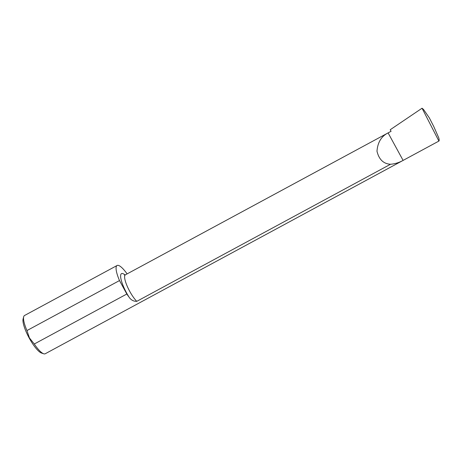 <?xml version="1.0" encoding="UTF-8"?>
<svg xmlns="http://www.w3.org/2000/svg" width="462" height="462" viewBox="0 0 462 462"><rect width="100%" height="100%" fill="white"/><g stroke="black" fill="none" stroke-linecap="round" stroke-linejoin="round"><path stroke-width="0.69" d="M43.682 353.776L41.493 353.049A20.005 4.932 -118.4 0 1 29.21 338.045A20.005 4.932 -118.4 0 1 23.1 318.999L23.689 316.77A21.749 5.359 -118.4 0 1 24.55 315.494L117.094 265.494A21.749 5.359 61.6 0 0 119.502 280.567L126.831 294.017A21.749 5.359 61.6 0 0 128.933 296.962C130.867 299.959 133.483 301.426 136.775 301.351L390.523 164.258C383.489 163.837 378.979 159.488 376.986 151.224C377.656 142.388 381.358 136.278 388.103 132.9L391.071 131.295L390.223 129.735L422.054 108.224L423.51 109.442L429.302 117.822L433.72 126.438L438.75 137.832C439.235 139.697 439.287 140.777 438.9 141.072L45.224 353.759A21.749 5.359 -118.4 0 1 43.682 353.776A21.749 5.359 -118.4 0 1 34.286 344.011L29.435 337.93L26.958 330.567A21.749 5.359 -118.4 0 1 23.689 316.77M388.103 132.9L403.101 160.412C399.093 162.624 394.9 163.906 390.523 164.258M126.831 294.017L34.286 344.011M26.958 330.567L119.502 280.567M127.102 273.897A21.749 5.359 61.6 0 0 117.094 265.494M438.9 141.072L422.054 108.224M128.933 296.962A19.161 4.724 -118.4 0 1 120.83 278.268A19.161 4.724 -118.4 0 1 125.063 274.965M136.775 301.351A16.257 4.008 -118.4 0 1 127.148 286.065A16.257 4.008 -118.4 0 1 125.364 274.838L124.417 275.017M391.071 131.289L125.364 274.838"/></g></svg>

